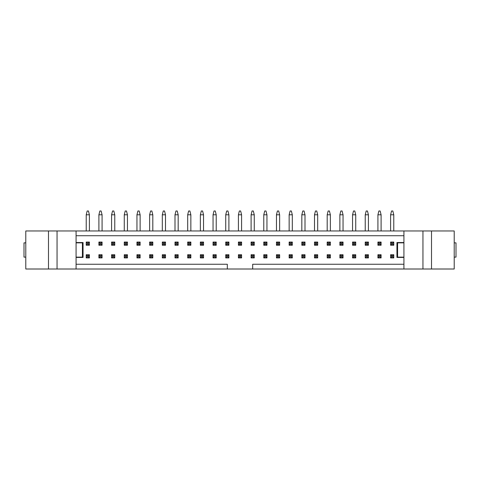 <?xml version="1.0" encoding="UTF-8"?>
<svg xmlns="http://www.w3.org/2000/svg" width="480" height="480" viewBox="0 0 480 480"><rect width="100%" height="100%" fill="white"/><g stroke="black" fill="none" stroke-linecap="round" stroke-linejoin="round"><path stroke-width="0.72" d="M87.174 255.696L87.174 256.962L88.446 256.962L88.446 255.696L87.174 255.696L86.226 254.742L89.394 254.742L88.446 255.696M89.394 254.742L89.394 257.916L86.226 257.916L87.174 256.962M89.394 257.916L88.446 256.962M86.226 257.916L86.226 254.742M99.858 255.696L99.858 256.962L101.124 256.962L101.124 255.696L99.858 255.696L98.904 254.742L102.078 254.742L101.124 255.696M102.078 254.742L102.078 257.916L98.904 257.916L99.858 256.962M102.078 257.916L101.124 256.962M98.904 257.916L98.904 254.742M112.542 255.696L112.542 256.962L113.808 256.962L113.808 255.696L112.542 255.696L111.588 254.742L114.762 254.742L113.808 255.696M114.762 254.742L114.762 257.916L111.588 257.916L112.542 256.962M114.762 257.916L113.808 256.962M111.588 257.916L111.588 254.742M125.22 255.696L125.22 256.962L126.492 256.962L126.492 255.696L125.22 255.696L124.272 254.742L127.44 254.742L126.492 255.696M127.44 254.742L127.44 257.916L124.272 257.916L125.22 256.962M127.44 257.916L126.492 256.962M124.272 257.916L124.272 254.742M137.904 255.696L137.904 256.962L139.176 256.962L139.176 255.696L137.904 255.696L136.956 254.742L140.124 254.742L139.176 255.696M140.124 254.742L140.124 257.916L136.956 257.916L137.904 256.962M140.124 257.916L139.176 256.962M136.956 257.916L136.956 254.742M150.588 255.696L150.588 256.962L151.854 256.962L151.854 255.696L150.588 255.696L149.634 254.742L152.808 254.742L151.854 255.696M152.808 254.742L152.808 257.916L149.634 257.916L150.588 256.962M152.808 257.916L151.854 256.962M149.634 257.916L149.634 254.742M163.272 255.696L163.272 256.962L164.538 256.962L164.538 255.696L163.272 255.696L162.318 254.742L165.492 254.742L164.538 255.696M165.492 254.742L165.492 257.916L162.318 257.916L163.272 256.962M165.492 257.916L164.538 256.962M162.318 257.916L162.318 254.742M175.95 255.696L175.95 256.962L177.222 256.962L177.222 255.696L175.95 255.696L175.002 254.742L178.17 254.742L177.222 255.696M178.17 254.742L178.17 257.916L175.002 257.916L175.95 256.962M178.17 257.916L177.222 256.962M175.002 257.916L175.002 254.742M188.634 255.696L188.634 256.962L189.906 256.962L189.906 255.696L188.634 255.696L187.686 254.742L190.854 254.742L189.906 255.696M190.854 254.742L190.854 257.916L187.686 257.916L188.634 256.962M190.854 257.916L189.906 256.962M187.686 257.916L187.686 254.742M201.318 255.696L201.318 256.962L202.584 256.962L202.584 255.696L201.318 255.696L200.364 254.742L203.538 254.742L202.584 255.696M203.538 254.742L203.538 257.916L200.364 257.916L201.318 256.962M203.538 257.916L202.584 256.962M200.364 257.916L200.364 254.742M214.002 255.696L214.002 256.962L215.268 256.962L215.268 255.696L214.002 255.696L213.048 254.742L216.222 254.742L215.268 255.696M216.222 254.742L216.222 257.916L213.048 257.916L214.002 256.962M216.222 257.916L215.268 256.962M213.048 257.916L213.048 254.742M226.686 255.696L226.686 256.962L227.952 256.962L227.952 255.696L226.686 255.696L225.732 254.742L228.9 254.742L227.952 255.696M228.9 254.742L228.9 257.916L225.732 257.916L226.686 256.962M228.9 257.916L227.952 256.962M225.732 257.916L225.732 254.742M239.364 255.696L239.364 256.962L240.636 256.962L240.636 255.696L239.364 255.696L238.416 254.742L241.584 254.742L240.636 255.696M241.584 254.742L241.584 257.916L238.416 257.916L239.364 256.962M241.584 257.916L240.636 256.962M238.416 257.916L238.416 254.742M252.048 255.696L252.048 256.962L253.314 256.962L253.314 255.696L252.048 255.696L251.1 254.742L254.268 254.742L253.314 255.696M254.268 254.742L254.268 257.916L251.1 257.916L252.048 256.962M254.268 257.916L253.314 256.962M251.1 257.916L251.1 254.742M264.732 255.696L264.732 256.962L265.998 256.962L265.998 255.696L264.732 255.696L263.778 254.742L266.952 254.742L265.998 255.696M266.952 254.742L266.952 257.916L263.778 257.916L264.732 256.962M266.952 257.916L265.998 256.962M263.778 257.916L263.778 254.742M277.416 255.696L277.416 256.962L278.682 256.962L278.682 255.696L277.416 255.696L276.462 254.742L279.636 254.742L278.682 255.696M279.636 254.742L279.636 257.916L276.462 257.916L277.416 256.962M279.636 257.916L278.682 256.962M276.462 257.916L276.462 254.742M290.094 255.696L290.094 256.962L291.366 256.962L291.366 255.696L290.094 255.696L289.146 254.742L292.314 254.742L291.366 255.696M292.314 254.742L292.314 257.916L289.146 257.916L290.094 256.962M292.314 257.916L291.366 256.962M289.146 257.916L289.146 254.742M302.778 255.696L302.778 256.962L304.05 256.962L304.05 255.696L302.778 255.696L301.83 254.742L304.998 254.742L304.05 255.696M304.998 254.742L304.998 257.916L301.83 257.916L302.778 256.962M304.998 257.916L304.05 256.962M301.83 257.916L301.83 254.742M315.462 255.696L315.462 256.962L316.728 256.962L316.728 255.696L315.462 255.696L314.508 254.742L317.682 254.742L316.728 255.696M317.682 254.742L317.682 257.916L314.508 257.916L315.462 256.962M317.682 257.916L316.728 256.962M314.508 257.916L314.508 254.742M328.146 255.696L328.146 256.962L329.412 256.962L329.412 255.696L328.146 255.696L327.192 254.742L330.366 254.742L329.412 255.696M330.366 254.742L330.366 257.916L327.192 257.916L328.146 256.962M330.366 257.916L329.412 256.962M327.192 257.916L327.192 254.742M340.824 255.696L340.824 256.962L342.096 256.962L342.096 255.696L340.824 255.696L339.876 254.742L343.044 254.742L342.096 255.696M343.044 254.742L343.044 257.916L339.876 257.916L340.824 256.962M343.044 257.916L342.096 256.962M339.876 257.916L339.876 254.742M353.508 255.696L353.508 256.962L354.78 256.962L354.78 255.696L353.508 255.696L352.56 254.742L355.728 254.742L354.78 255.696M355.728 254.742L355.728 257.916L352.56 257.916L353.508 256.962M355.728 257.916L354.78 256.962M352.56 257.916L352.56 254.742M366.192 255.696L366.192 256.962L367.458 256.962L367.458 255.696L366.192 255.696L365.238 254.742L368.412 254.742L367.458 255.696M368.412 254.742L368.412 257.916L365.238 257.916L366.192 256.962M368.412 257.916L367.458 256.962M365.238 257.916L365.238 254.742M378.876 255.696L378.876 256.962L380.142 256.962L380.142 255.696L378.876 255.696L377.922 254.742L381.096 254.742L380.142 255.696M381.096 254.742L381.096 257.916L377.922 257.916L378.876 256.962M381.096 257.916L380.142 256.962M377.922 257.916L377.922 254.742M391.554 255.696L391.554 256.962L392.826 256.962L392.826 255.696L391.554 255.696L390.606 254.742L393.774 254.742L392.826 255.696M393.774 254.742L393.774 257.916L390.606 257.916L391.554 256.962M393.774 257.916L392.826 256.962M390.606 257.916L390.606 254.742M87.174 243.012L87.174 244.278L88.446 244.278L88.446 243.012L87.174 243.012L86.226 242.058L89.394 242.058L88.446 243.012M89.394 214.794L88.446 210.99L87.174 210.99L86.226 214.794L89.394 214.794L89.394 230.964M89.394 242.058L89.394 245.232L86.226 245.232L87.174 244.278M89.394 245.232L88.446 244.278M86.226 245.232L86.226 242.058M86.226 214.794L86.226 230.964M99.858 243.012L99.858 244.278L101.124 244.278L101.124 243.012L99.858 243.012L98.904 242.058L102.078 242.058L101.124 243.012M102.078 214.794L101.124 210.99L99.858 210.99L98.904 214.794L102.078 214.794L102.078 230.964M102.078 242.058L102.078 245.232L98.904 245.232L99.858 244.278M102.078 245.232L101.124 244.278M98.904 245.232L98.904 242.058M98.904 214.794L98.904 230.964M112.542 243.012L112.542 244.278L113.808 244.278L113.808 243.012L112.542 243.012L111.588 242.058L114.762 242.058L113.808 243.012M114.762 214.794L113.808 210.99L112.542 210.99L111.588 214.794L114.762 214.794L114.762 230.964M114.762 242.058L114.762 245.232L111.588 245.232L112.542 244.278M114.762 245.232L113.808 244.278M111.588 245.232L111.588 242.058M111.588 214.794L111.588 230.964M125.22 243.012L125.22 244.278L126.492 244.278L126.492 243.012L125.22 243.012L124.272 242.058L127.44 242.058L126.492 243.012M127.44 214.794L126.492 210.99L125.22 210.99L124.272 214.794L127.44 214.794L127.44 230.964M127.44 242.058L127.44 245.232L124.272 245.232L125.22 244.278M127.44 245.232L126.492 244.278M124.272 245.232L124.272 242.058M124.272 214.794L124.272 230.964M137.904 243.012L137.904 244.278L139.176 244.278L139.176 243.012L137.904 243.012L136.956 242.058L140.124 242.058L139.176 243.012M140.124 214.794L139.176 210.99L137.904 210.99L136.956 214.794L140.124 214.794L140.124 230.964M140.124 242.058L140.124 245.232L136.956 245.232L137.904 244.278M140.124 245.232L139.176 244.278M136.956 245.232L136.956 242.058M136.956 214.794L136.956 230.964M150.588 243.012L150.588 244.278L151.854 244.278L151.854 243.012L150.588 243.012L149.634 242.058L152.808 242.058L151.854 243.012M152.808 214.794L151.854 210.99L150.588 210.99L149.634 214.794L152.808 214.794L152.808 230.964M152.808 242.058L152.808 245.232L149.634 245.232L150.588 244.278M152.808 245.232L151.854 244.278M149.634 245.232L149.634 242.058M149.634 214.794L149.634 230.964M163.272 243.012L163.272 244.278L164.538 244.278L164.538 243.012L163.272 243.012L162.318 242.058L165.492 242.058L164.538 243.012M165.492 214.794L164.538 210.99L163.272 210.99L162.318 214.794L165.492 214.794L165.492 230.964M165.492 242.058L165.492 245.232L162.318 245.232L163.272 244.278M165.492 245.232L164.538 244.278M162.318 245.232L162.318 242.058M162.318 214.794L162.318 230.964M175.95 243.012L175.95 244.278L177.222 244.278L177.222 243.012L175.95 243.012L175.002 242.058L178.17 242.058L177.222 243.012M178.17 214.794L177.222 210.99L175.95 210.99L175.002 214.794L178.17 214.794L178.17 230.964M178.17 242.058L178.17 245.232L175.002 245.232L175.95 244.278M178.17 245.232L177.222 244.278M175.002 245.232L175.002 242.058M175.002 214.794L175.002 230.964M188.634 243.012L188.634 244.278L189.906 244.278L189.906 243.012L188.634 243.012L187.686 242.058L190.854 242.058L189.906 243.012M190.854 214.794L189.906 210.99L188.634 210.99L187.686 214.794L190.854 214.794L190.854 230.964M190.854 242.058L190.854 245.232L187.686 245.232L188.634 244.278M190.854 245.232L189.906 244.278M187.686 245.232L187.686 242.058M187.686 214.794L187.686 230.964M201.318 243.012L201.318 244.278L202.584 244.278L202.584 243.012L201.318 243.012L200.364 242.058L203.538 242.058L202.584 243.012M203.538 214.794L202.584 210.99L201.318 210.99L200.364 214.794L203.538 214.794L203.538 230.964M203.538 242.058L203.538 245.232L200.364 245.232L201.318 244.278M203.538 245.232L202.584 244.278M200.364 245.232L200.364 242.058M200.364 214.794L200.364 230.964M214.002 243.012L214.002 244.278L215.268 244.278L215.268 243.012L214.002 243.012L213.048 242.058L216.222 242.058L215.268 243.012M216.222 214.794L215.268 210.99L214.002 210.99L213.048 214.794L216.222 214.794L216.222 230.964M216.222 242.058L216.222 245.232L213.048 245.232L214.002 244.278M216.222 245.232L215.268 244.278M213.048 245.232L213.048 242.058M213.048 214.794L213.048 230.964M226.686 243.012L226.686 244.278L227.952 244.278L227.952 243.012L226.686 243.012L225.732 242.058L228.9 242.058L227.952 243.012M228.9 214.794L227.952 210.99L226.686 210.99L225.732 214.794L228.9 214.794L228.9 230.964M228.9 242.058L228.9 245.232L225.732 245.232L226.686 244.278M228.9 245.232L227.952 244.278M225.732 245.232L225.732 242.058M225.732 214.794L225.732 230.964M239.364 243.012L239.364 244.278L240.636 244.278L240.636 243.012L239.364 243.012L238.416 242.058L241.584 242.058L240.636 243.012M241.584 214.794L240.636 210.99L239.364 210.99L238.416 214.794L241.584 214.794L241.584 230.964M241.584 242.058L241.584 245.232L238.416 245.232L239.364 244.278M241.584 245.232L240.636 244.278M238.416 245.232L238.416 242.058M238.416 214.794L238.416 230.964M252.048 243.012L252.048 244.278L253.314 244.278L253.314 243.012L252.048 243.012L251.1 242.058L254.268 242.058L253.314 243.012M254.268 214.794L253.314 210.99L252.048 210.99L251.1 214.794L254.268 214.794L254.268 230.964M254.268 242.058L254.268 245.232L251.1 245.232L252.048 244.278M254.268 245.232L253.314 244.278M251.1 245.232L251.1 242.058M251.1 214.794L251.1 230.964M264.732 243.012L264.732 244.278L265.998 244.278L265.998 243.012L264.732 243.012L263.778 242.058L266.952 242.058L265.998 243.012M266.952 214.794L265.998 210.99L264.732 210.99L263.778 214.794L266.952 214.794L266.952 230.964M266.952 242.058L266.952 245.232L263.778 245.232L264.732 244.278M266.952 245.232L265.998 244.278M263.778 245.232L263.778 242.058M263.778 214.794L263.778 230.964M277.416 243.012L277.416 244.278L278.682 244.278L278.682 243.012L277.416 243.012L276.462 242.058L279.636 242.058L278.682 243.012M279.636 214.794L278.682 210.99L277.416 210.99L276.462 214.794L279.636 214.794L279.636 230.964M279.636 242.058L279.636 245.232L276.462 245.232L277.416 244.278M279.636 245.232L278.682 244.278M276.462 245.232L276.462 242.058M276.462 214.794L276.462 230.964M290.094 243.012L290.094 244.278L291.366 244.278L291.366 243.012L290.094 243.012L289.146 242.058L292.314 242.058L291.366 243.012M292.314 214.794L291.366 210.99L290.094 210.99L289.146 214.794L292.314 214.794L292.314 230.964M292.314 242.058L292.314 245.232L289.146 245.232L290.094 244.278M292.314 245.232L291.366 244.278M289.146 245.232L289.146 242.058M289.146 214.794L289.146 230.964M302.778 243.012L302.778 244.278L304.05 244.278L304.05 243.012L302.778 243.012L301.83 242.058L304.998 242.058L304.05 243.012M304.998 214.794L304.05 210.99L302.778 210.99L301.83 214.794L304.998 214.794L304.998 230.964M304.998 242.058L304.998 245.232L301.83 245.232L302.778 244.278M304.998 245.232L304.05 244.278M301.83 245.232L301.83 242.058M301.83 214.794L301.83 230.964M315.462 243.012L315.462 244.278L316.728 244.278L316.728 243.012L315.462 243.012L314.508 242.058L317.682 242.058L316.728 243.012M317.682 214.794L316.728 210.99L315.462 210.99L314.508 214.794L317.682 214.794L317.682 230.964M317.682 242.058L317.682 245.232L314.508 245.232L315.462 244.278M317.682 245.232L316.728 244.278M314.508 245.232L314.508 242.058M314.508 214.794L314.508 230.964M328.146 243.012L328.146 244.278L329.412 244.278L329.412 243.012L328.146 243.012L327.192 242.058L330.366 242.058L329.412 243.012M330.366 214.794L329.412 210.99L328.146 210.99L327.192 214.794L330.366 214.794L330.366 230.964M330.366 242.058L330.366 245.232L327.192 245.232L328.146 244.278M330.366 245.232L329.412 244.278M327.192 245.232L327.192 242.058M327.192 214.794L327.192 230.964M340.824 243.012L340.824 244.278L342.096 244.278L342.096 243.012L340.824 243.012L339.876 242.058L343.044 242.058L342.096 243.012M343.044 214.794L342.096 210.99L340.824 210.99L339.876 214.794L343.044 214.794L343.044 230.964M343.044 242.058L343.044 245.232L339.876 245.232L340.824 244.278M343.044 245.232L342.096 244.278M339.876 245.232L339.876 242.058M339.876 214.794L339.876 230.964M353.508 243.012L353.508 244.278L354.78 244.278L354.78 243.012L353.508 243.012L352.56 242.058L355.728 242.058L354.78 243.012M355.728 214.794L354.78 210.99L353.508 210.99L352.56 214.794L355.728 214.794L355.728 230.964M355.728 242.058L355.728 245.232L352.56 245.232L353.508 244.278M355.728 245.232L354.78 244.278M352.56 245.232L352.56 242.058M352.56 214.794L352.56 230.964M366.192 243.012L366.192 244.278L367.458 244.278L367.458 243.012L366.192 243.012L365.238 242.058L368.412 242.058L367.458 243.012M368.412 214.794L367.458 210.99L366.192 210.99L365.238 214.794L368.412 214.794L368.412 230.964M368.412 242.058L368.412 245.232L365.238 245.232L366.192 244.278M368.412 245.232L367.458 244.278M365.238 245.232L365.238 242.058M365.238 214.794L365.238 230.964M378.876 243.012L378.876 244.278L380.142 244.278L380.142 243.012L378.876 243.012L377.922 242.058L381.096 242.058L380.142 243.012M381.096 214.794L380.142 210.99L378.876 210.99L377.922 214.794L381.096 214.794L381.096 230.964M381.096 242.058L381.096 245.232L377.922 245.232L378.876 244.278M381.096 245.232L380.142 244.278M377.922 245.232L377.922 242.058M377.922 214.794L377.922 230.964M391.554 243.012L391.554 244.278L392.826 244.278L392.826 243.012L391.554 243.012L390.606 242.058L393.774 242.058L392.826 243.012M393.774 214.794L392.826 210.99L391.554 210.99L390.606 214.794L393.774 214.794L393.774 230.964M393.774 242.058L393.774 245.232L390.606 245.232L391.554 244.278M393.774 245.232L392.826 244.278M390.606 245.232L390.606 242.058M390.606 214.794L390.606 230.964M76.08 235.722L403.92 235.722M48.486 230.964L25.788 230.964L25.788 269.01L48.486 269.01L48.486 230.964L431.514 230.964L431.514 269.01L403.92 269.01L403.92 230.964M403.92 257.436L396.948 257.436L396.948 242.538L403.92 242.538M76.08 242.538L83.052 242.538L83.052 257.436L76.08 257.436M403.92 264.258L252.684 264.258L252.684 269.01L227.316 269.01L227.316 264.258L76.08 264.258M252.684 269.01L403.92 269.01M48.486 269.01L227.316 269.01M403.92 257.124L397.584 257.124L397.584 242.856L403.92 242.856M454.212 257.124L456 257.124L456 242.856L454.212 242.856M431.514 269.01L454.212 269.01L454.212 230.964L431.514 230.964M422.946 269.01L422.946 230.964M76.08 242.856L82.416 242.856L82.416 257.124L76.08 257.124M25.788 242.856L24 242.856L24 257.124L25.788 257.124M76.08 230.964L76.08 269.01M57.054 230.964L57.054 269.01"/></g></svg>
